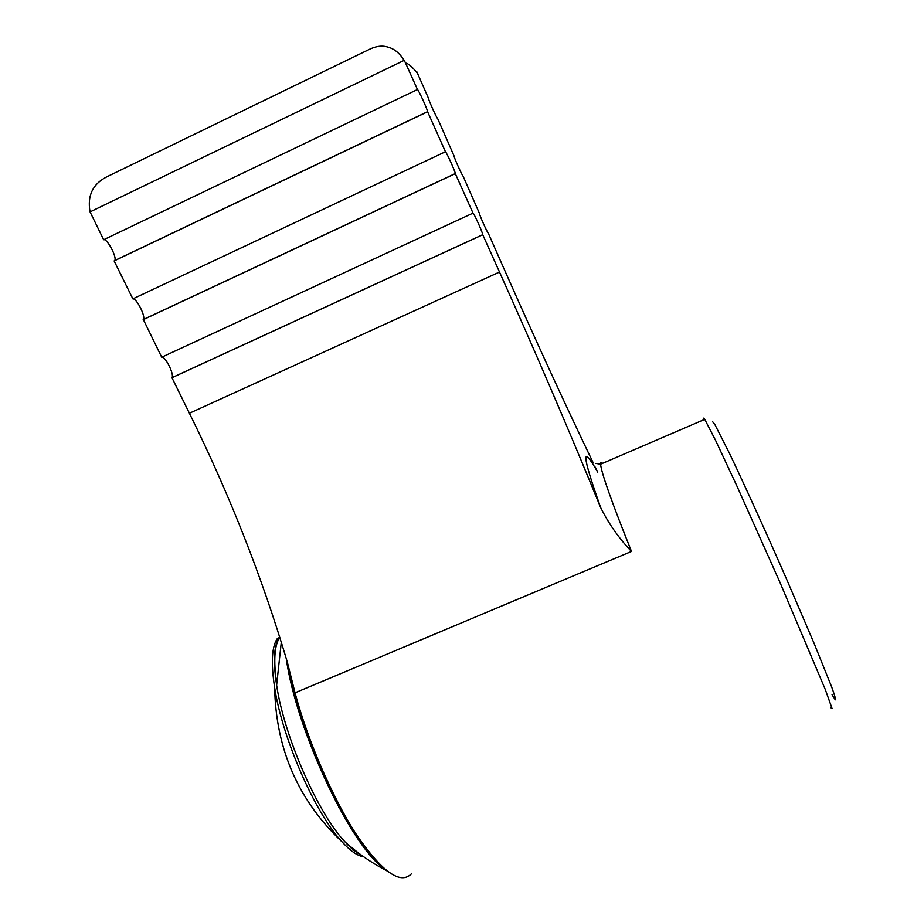<?xml version="1.0" encoding="UTF-8"?>
<svg xmlns="http://www.w3.org/2000/svg" width="924" height="924" viewBox="0 0 924 924"><rect width="100%" height="100%" fill="white"/><g stroke="black" fill="none" stroke-linecap="round" stroke-linejoin="round"><path stroke-width="1.39" d="M416.701 71.495L428.493 98.314C428.32 99.619 436.717 118.203 437.78 118.85L454.054 155.983C453.88 157.253 461.838 175.029 463.12 176.241L479.383 213.271C479.209 214.576 487.306 232.721 488.392 233.449L503.938 268.641C536.382 341.949 566.146 406.699 593.243 462.912M404.181 60.349C399.538 53.072 394.074 48.637 387.791 47.066C382.259 45.345 376.183 46.084 369.554 49.272L108.524 175.976C93.197 183.114 87.041 195.091 90.055 211.896L404.181 60.349L405.567 63.063C408.431 63.444 412.566 67.082 417.948 73.978M90.055 211.896L103.65 239.732L417.463 89.524L405.567 63.063M427.489 111.827L114.126 260.926L132.871 298.868C136.521 298.002 146.015 316.805 143.324 319.531L161.7 357.207C165.142 355.763 174.682 374.901 171.933 377.685L189.397 413.247C229.706 494.86 262.358 577.858 287.352 662.254L295.033 692.827L631.485 551.443C618.999 538.369 608.743 523.781 600.704 507.669C568.884 429.903 535.146 351.351 499.503 272.037L482.732 234.684C482.894 233.044 473.827 212.89 473.019 213.121L455.289 173.562C455.463 171.968 446.5 152.137 445.437 151.755L427.569 111.665C427.743 110.014 418.272 89.27 417.463 89.524M595.322 467.209L597.747 472.222C580.965 442.966 581.958 454.781 600.704 507.669M363.617 856.756C357.646 855.994 350.485 851.062 342.134 841.972C315.28 813.651 282.213 738.033 274.647 687.699C270.859 663.086 271.76 646.684 277.339 638.507M357.992 852.656L348.533 845.033M276.634 683.552C273.377 660.464 274.428 645.067 279.799 637.375M371.829 855.716L371.078 856.017M360.857 854.781C356.202 852.575 351.028 848.394 345.333 842.238C318.087 813.975 284.049 736.162 276.623 685.169C272.961 660.776 273.954 644.606 279.568 636.671M411.376 873.861C400.45 884.949 382.282 872.094 356.883 835.308C332.871 798.763 308.096 741.672 295.033 692.827M830.942 707.796L832.05 708.465L825.271 689.466L779.937 582.339L736.925 486.07L715.603 440.448L704.746 419.346L703.626 418.133L703.845 419.739M832.039 694.744L835.296 699.838C835.92 699.664 834.707 695.356 831.646 686.902L814.148 643.485L786.289 578.493C765.419 530.873 743.912 483.575 729.579 453.592L714.933 424.693L712.543 421.575M343.278 812.67L338.681 807.16M292.423 683.76L292.4 682.397M171.864 377.766L482.732 234.731M161.7 357.207L473.019 213.121M143.162 319.704L455.278 173.666M132.871 298.868L445.437 151.755M103.65 239.732C107.115 238.207 117.406 257.727 114.657 260.556L114.449 260.764M189.397 413.247L499.503 272.037M384.858 869.195C351.363 847.539 296.177 730.33 286.232 658.454M631.485 551.443C611.78 502.229 601.466 473.146 600.565 464.206C600.427 462.035 601.097 461.746 602.552 463.351M345.333 842.238C358.015 853.545 371.829 863.051 386.775 870.778M281.3 642.192L276.623 685.169M704.746 419.346L600.565 464.206L595.98 463.444M381.808 866.469C351.663 842.376 300.762 735.158 288.415 666.054M274.647 687.699C275.86 749.156 298.36 800.588 342.134 841.972M482.732 234.684L171.933 377.685M455.289 173.562L143.324 319.531M427.569 111.665L114.657 260.556"/></g></svg>
